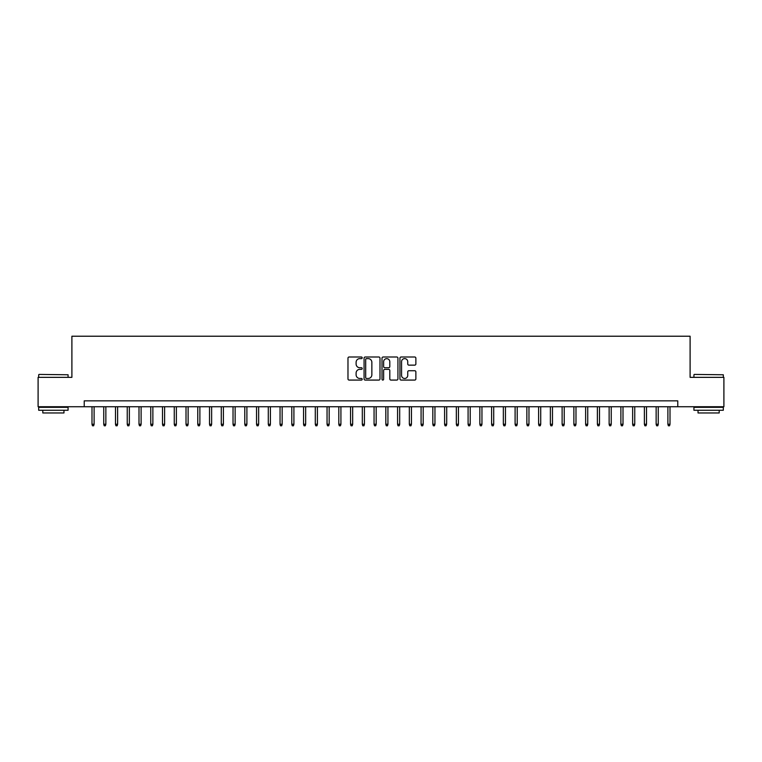 <?xml version="1.0" encoding="UTF-8"?>
<svg xmlns="http://www.w3.org/2000/svg" width="762" height="762" viewBox="0 0 762 762"><rect width="100%" height="100%" fill="white"/><g stroke="black" fill="none" stroke-linecap="round" stroke-linejoin="round"><path stroke-width="1.14" d="M362.198 357.816A0.81 0.81 0 0 0 361.388 357.007L349.129 357.007A1.153 1.153 0 0 0 347.977 358.159L347.977 378.924A1.153 1.153 0 0 0 349.129 380.076L361.388 380.076A0.81 0.81 0 0 0 362.198 379.266A0.81 0.81 0 0 0 361.388 378.466L359.797 378.466A3.696 3.696 0 0 1 356.111 374.771L356.111 373.037A3.696 3.696 0 0 1 359.797 369.351L361.388 369.351A0.81 0.81 0 0 0 362.198 368.541A0.81 0.81 0 0 0 361.388 367.732L359.797 367.732A3.696 3.696 0 0 1 356.111 364.046L356.111 362.312A3.696 3.696 0 0 1 359.797 358.616L361.388 358.616A0.81 0.81 0 0 0 362.198 357.816M414.719 365.141A1.153 1.153 0 0 0 415.871 363.988L415.871 358.159A1.153 1.153 0 0 0 414.719 357.007L401.098 357.007A1.153 1.153 0 0 0 399.945 358.159L399.945 378.924A1.153 1.153 0 0 0 401.098 380.076L414.719 380.076A1.153 1.153 0 0 0 415.871 378.924L415.871 371.885A1.153 1.153 0 0 0 414.719 370.732L408.889 370.732A1.153 1.153 0 0 0 407.737 371.885L407.737 375.38A3.086 3.086 0 0 1 404.651 378.466A3.086 3.086 0 0 1 401.564 375.38L401.564 361.702A3.086 3.086 0 0 1 404.651 358.616A3.086 3.086 0 0 1 407.737 361.702L407.737 363.988A1.153 1.153 0 0 0 408.889 365.141L414.719 365.141M84.23 406.737L38.1 406.737L38.1 377.352L71.895 377.352L71.895 336.223L690.105 336.223L690.105 377.352L723.9 377.352L723.9 406.737L677.77 406.737L677.77 400.86L84.23 400.86L84.23 406.737L677.77 406.737M379.99 358.159A1.153 1.153 0 0 0 378.838 357.007L365.227 357.007A1.153 1.153 0 0 0 364.074 358.159L364.074 378.924A1.153 1.153 0 0 0 365.227 380.076L378.838 380.076A1.153 1.153 0 0 0 379.99 378.924L379.99 358.159M383.162 357.007L396.773 357.007A1.153 1.153 0 0 1 397.926 358.159L397.926 378.924A1.153 1.153 0 0 1 396.773 380.076L390.954 380.076A1.153 1.153 0 0 1 389.801 378.924L389.801 370.503A1.153 1.153 0 0 0 388.639 369.351L384.781 369.351A1.153 1.153 0 0 0 383.629 370.503L383.629 379.266A0.81 0.81 0 0 1 382.819 380.076A0.81 0.81 0 0 1 382.01 379.266L382.01 358.159A1.153 1.153 0 0 1 383.162 357.007M366.493 358.616A0.81 0.81 0 0 0 365.684 359.426L365.684 377.657A0.81 0.81 0 0 0 366.493 378.466L368.17 378.466A3.696 3.696 0 0 0 371.856 374.771L371.856 362.312A3.696 3.696 0 0 0 368.17 358.616L366.493 358.616M389.801 361.76A3.086 3.086 0 0 0 386.715 358.673A3.086 3.086 0 0 0 383.629 361.76L383.629 366.579A1.153 1.153 0 0 0 384.781 367.732L388.639 367.732A1.153 1.153 0 0 0 389.801 366.579L389.801 361.76M94.107 424.253L93.631 425.777L92.459 425.777L91.992 424.253L94.107 424.253L94.107 406.737M91.992 424.253L91.992 406.737M39.043 374.418L68.075 374.771L39.043 374.418M53.378 410.261L38.691 410.261L38.691 407.327L68.075 407.327L68.075 410.261L53.378 410.261M63.96 410.261L63.96 412.966L42.805 412.966L42.805 410.261M694.277 374.418L723.309 374.771L694.277 374.418M708.622 410.261L693.925 410.261L693.925 407.327L723.309 407.327L723.309 410.261L708.622 410.261M719.195 410.261L719.195 412.966L698.04 412.966L698.04 410.261M105.861 424.253L105.385 425.777L104.213 425.777L103.746 424.253L105.861 424.253L105.861 406.737M103.746 424.253L103.746 406.737M117.615 424.253L117.138 425.777L115.967 425.777L115.491 424.253L117.615 424.253L117.615 406.737M115.491 424.253L115.491 406.737M129.359 424.253L128.892 425.777L127.721 425.777L127.244 424.253L129.359 424.253L129.359 406.737M127.244 424.253L127.244 406.737M141.113 424.253L140.646 425.777L139.475 425.777L138.998 424.253L141.113 424.253L141.113 406.737M138.998 424.253L138.998 406.737M152.867 424.253L152.4 425.777L151.228 425.777L150.752 424.253L152.867 424.253L152.867 406.737M150.752 424.253L150.752 406.737M164.621 424.253L164.154 425.777L162.982 425.777L162.506 424.253L164.621 424.253L164.621 406.737M162.506 424.253L162.506 406.737M176.374 424.253L175.908 425.777L174.727 425.777L174.26 424.253L176.374 424.253L176.374 406.737M174.26 424.253L174.26 406.737M188.128 424.253L187.662 425.777L186.48 425.777L186.014 424.253L188.128 424.253L188.128 406.737M186.014 424.253L186.014 406.737M199.882 424.253L199.415 425.777L198.234 425.777L197.768 424.253L199.882 424.253L199.882 406.737M197.768 424.253L197.768 406.737M211.636 424.253L211.169 425.777L209.988 425.777L209.521 424.253L211.636 424.253L211.636 406.737M209.521 424.253L209.521 406.737M223.39 424.253L222.923 425.777L221.742 425.777L221.275 424.253L223.39 424.253L223.39 406.737M221.275 424.253L221.275 406.737M235.144 424.253L234.677 425.777L233.496 425.777L233.029 424.253L235.144 424.253L235.144 406.737M233.029 424.253L233.029 406.737M246.898 424.253L246.421 425.777L245.25 425.777L244.783 424.253L246.898 424.253L246.898 406.737M244.783 424.253L244.783 406.737M258.651 424.253L258.175 425.777L257.004 425.777L256.537 424.253L258.651 424.253L258.651 406.737M256.537 424.253L256.537 406.737M270.405 424.253L269.929 425.777L268.757 425.777L268.291 424.253L270.405 424.253L270.405 406.737M268.291 424.253L268.291 406.737M282.159 424.253L281.683 425.777L280.511 425.777L280.045 424.253L282.159 424.253L282.159 406.737M280.045 424.253L280.045 406.737M293.913 424.253L293.437 425.777L292.265 425.777L291.789 424.253L293.913 424.253L293.913 406.737M291.789 424.253L291.789 406.737M305.657 424.253L305.191 425.777L304.019 425.777L303.543 424.253L305.657 424.253L305.657 406.737M303.543 424.253L303.543 406.737M317.411 424.253L316.944 425.777L315.773 425.777L315.297 424.253L317.411 424.253L317.411 406.737M315.297 424.253L315.297 406.737M329.165 424.253L328.698 425.777L327.527 425.777L327.05 424.253L329.165 424.253L329.165 406.737M327.05 424.253L327.05 406.737M340.919 424.253L340.452 425.777L339.281 425.777L338.804 424.253L340.919 424.253L340.919 406.737M338.804 424.253L338.804 406.737M352.673 424.253L352.206 425.777L351.025 425.777L350.558 424.253L352.673 424.253L352.673 406.737M350.558 424.253L350.558 406.737M364.427 424.253L363.96 425.777L362.779 425.777L362.312 424.253L364.427 424.253L364.427 406.737M362.312 424.253L362.312 406.737M376.18 424.253L375.714 425.777L374.533 425.777L374.066 424.253L376.18 424.253L376.18 406.737M374.066 424.253L374.066 406.737M387.934 424.253L387.467 425.777L386.286 425.777L385.82 424.253L387.934 424.253L387.934 406.737M385.82 424.253L385.82 406.737M399.688 424.253L399.221 425.777L398.04 425.777L397.573 424.253L399.688 424.253L399.688 406.737M397.573 424.253L397.573 406.737M411.442 424.253L410.975 425.777L409.794 425.777L409.327 424.253L411.442 424.253L411.442 406.737M409.327 424.253L409.327 406.737M423.196 424.253L422.72 425.777L421.548 425.777L421.081 424.253L423.196 424.253L423.196 406.737M421.081 424.253L421.081 406.737M434.95 424.253L434.473 425.777L433.302 425.777L432.835 424.253L434.95 424.253L434.95 406.737M432.835 424.253L432.835 406.737M446.703 424.253L446.227 425.777L445.056 425.777L444.589 424.253L446.703 424.253L446.703 406.737M444.589 424.253L444.589 406.737M458.457 424.253L457.981 425.777L456.809 425.777L456.343 424.253L458.457 424.253L458.457 406.737M456.343 424.253L456.343 406.737M470.211 424.253L469.735 425.777L468.563 425.777L468.087 424.253L470.211 424.253L470.211 406.737M468.087 424.253L468.087 406.737M481.955 424.253L481.489 425.777L480.317 425.777L479.841 424.253L481.955 424.253L481.955 406.737M479.841 424.253L479.841 406.737M493.709 424.253L493.243 425.777L492.071 425.777L491.595 424.253L493.709 424.253L493.709 406.737M491.595 424.253L491.595 406.737M505.463 424.253L504.996 425.777L503.825 425.777L503.349 424.253L505.463 424.253L505.463 406.737M503.349 424.253L503.349 406.737M517.217 424.253L516.75 425.777L515.579 425.777L515.102 424.253L517.217 424.253L517.217 406.737M515.102 424.253L515.102 406.737M528.971 424.253L528.504 425.777L527.323 425.777L526.856 424.253L528.971 424.253L528.971 406.737M526.856 424.253L526.856 406.737M540.725 424.253L540.258 425.777L539.077 425.777L538.61 424.253L540.725 424.253L540.725 406.737M538.61 424.253L538.61 406.737M552.479 424.253L552.012 425.777L550.831 425.777L550.364 424.253L552.479 424.253L552.479 406.737M550.364 424.253L550.364 406.737M564.232 424.253L563.766 425.777L562.585 425.777L562.118 424.253L564.232 424.253L564.232 406.737M562.118 424.253L562.118 406.737M575.986 424.253L575.52 425.777L574.338 425.777L573.872 424.253L575.986 424.253L575.986 406.737M573.872 424.253L573.872 406.737M587.74 424.253L587.273 425.777L586.092 425.777L585.626 424.253L587.74 424.253L587.74 406.737M585.626 424.253L585.626 406.737M599.494 424.253L599.018 425.777L597.846 425.777L597.379 424.253L599.494 424.253L599.494 406.737M597.379 424.253L597.379 406.737M611.248 424.253L610.772 425.777L609.6 425.777L609.133 424.253L611.248 424.253L611.248 406.737M609.133 424.253L609.133 406.737M623.002 424.253L622.525 425.777L621.354 425.777L620.887 424.253L623.002 424.253L623.002 406.737M620.887 424.253L620.887 406.737M634.756 424.253L634.279 425.777L633.108 425.777L632.641 424.253L634.756 424.253L634.756 406.737M632.641 424.253L632.641 406.737M646.509 424.253L646.033 425.777L644.862 425.777L644.385 424.253L646.509 424.253L646.509 406.737M644.385 424.253L644.385 406.737M658.254 424.253L657.787 425.777L656.615 425.777L656.139 424.253L658.254 424.253L658.254 406.737M656.139 424.253L656.139 406.737M670.008 424.253L669.541 425.777L668.369 425.777L667.893 424.253L670.008 424.253L670.008 406.737M667.893 424.253L667.893 406.737M38.691 377.352L38.691 374.771M45.387 407.327L45.387 406.737M61.37 407.327L61.37 406.737M68.075 377.352L68.075 374.771M693.925 377.352L693.925 374.771M700.63 407.327L700.63 406.737M716.613 407.327L716.613 406.737M723.309 377.352L723.309 374.771"/></g></svg>
